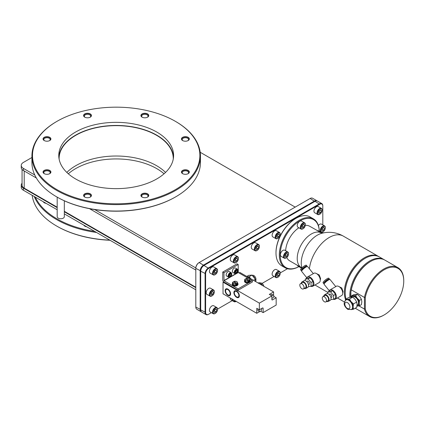 <?xml version="1.0" encoding="UTF-8"?>
<svg xmlns="http://www.w3.org/2000/svg" width="425" height="425" viewBox="0 0 425 425"><rect width="100%" height="100%" fill="white"/><g stroke="black" fill="none" stroke-linecap="round" stroke-linejoin="round"><path stroke-width="0.64" d="M301.197 270.55L300.613 269.827A3.66 0.776 141.2 0 1 300.879 269.025A3.66 0.776 -38.8 0 1 303.896 266.247A3.66 0.776 -38.8 0 1 306.324 265.237L306.908 265.96A3.66 0.776 -38.8 0 0 304.475 266.969A3.66 0.776 -38.8 0 0 301.463 269.753A3.66 0.776 141.2 0 0 301.197 270.55A3.66 0.776 141.2 0 0 301.962 270.497M306.908 265.96A3.66 0.776 -38.8 0 1 306.685 266.693M302.382 269.976L302.196 269.748A2.38 0.505 141.2 0 1 302.372 269.227A2.38 0.505 -38.8 0 1 304.327 267.421A2.38 0.505 -38.8 0 1 305.904 266.767L306.09 266.996M306.733 277.711L301.644 271.384A3.836 0.813 141.2 0 1 301.925 270.544A3.836 0.813 -38.8 0 1 305.081 267.633A3.836 0.813 -38.8 0 1 307.62 266.576L313.321 273.663L307.461 276.951A5.355 3.092 -120 0 0 306.462 278.418M313.267 273.599L313.788 273.302A5.355 3.092 -120 0 1 317.916 274.736A5.355 3.092 -120 0 1 320.253 280.123A5.355 3.092 60 0 1 319.143 282.577L312.821 286.227A5.355 3.092 60 0 0 313.926 283.778A5.355 3.092 -120 0 0 311.589 278.386A5.355 3.092 -120 0 0 307.461 276.951M312.821 286.227A5.355 3.092 60 0 1 311.047 286.36M308.412 286.604L311.031 286.37L313.05 285.207L313.05 281.329L310.144 277.716L307.238 277.977L305.219 279.14L305.219 280.638M310.144 277.716L308.125 278.88L305.219 279.14M313.05 281.329L311.031 282.498L308.125 278.88M311.031 286.37L311.031 282.498M308.492 284.676L309.044 284.352A1.843 1.068 -120 0 0 309.427 283.507A1.843 1.068 -120 0 0 308.624 281.653A1.843 1.068 -120 0 0 307.201 281.159L306.643 281.478M302.047 281.865A3.804 2.199 -120 0 1 304.98 282.885A3.804 2.199 -120 0 1 306.643 286.716A3.804 2.199 60 0 1 305.857 288.458L307.806 287.332A3.804 2.199 60 0 0 308.592 285.589A3.804 2.199 -120 0 0 306.935 281.759A3.804 2.199 -120 0 0 304.002 280.739L302.047 281.865A3.804 2.199 -120 0 0 301.283 283.247M305.857 288.458A3.804 2.199 60 0 1 304.279 288.437M303.434 288.92L305.453 287.757A2.996 1.732 60 0 0 306.069 286.386A2.996 1.732 -120 0 0 304.762 283.369A2.996 1.732 -120 0 0 302.457 282.567L300.438 283.73A2.996 1.732 -120 0 0 299.816 285.106A2.996 1.732 60 0 0 301.123 288.118A2.996 1.732 60 0 0 303.434 288.92A2.996 1.732 60 0 0 304.056 287.55A2.996 1.732 -120 0 0 302.743 284.538A2.996 1.732 -120 0 0 300.438 283.73M320.253 280.075L320.599 278.694L319.297 274.996L316.466 273.567M345.514 299.492A28.252 16.315 -60 0 1 344.351 292.411A28.252 16.315 -60 0 1 356.687 263.978A28.252 16.315 -60 0 1 378.457 256.408A28.252 16.315 -60 0 1 378.882 256.668M342.72 293.048L343.071 291.667L341.764 287.964L338.932 286.535M322.198 233.293L309.729 226.286A19.975 11.533 120 0 0 305.309 225.377M298.892 227.795A19.975 11.533 120 0 0 285.642 250.745M321.342 232.985A19.975 11.533 120 0 0 305.947 238.34A19.975 11.533 120 0 0 297.224 258.442A19.975 11.533 -60 0 0 301.362 267.591L289.754 260.886A19.975 11.533 -60 0 1 286.758 257.507M295.975 218.338A28.252 16.315 120 0 0 275.995 252.944L275.995 252.445A27.646 15.959 -60 0 1 295.545 218.588L295.975 218.338A28.252 16.315 120 0 1 310.101 216.941L313.438 218.87A28.252 16.315 120 0 1 319.287 231.333A27.646 15.959 120 0 0 299.312 221.266A27.646 15.959 120 0 0 280.192 254.873A27.646 15.959 120 0 0 298.887 266.629M297.335 265.264A3.57 2.061 120 0 0 297.957 266.092L301.054 267.877A3.57 2.061 120 0 0 301.729 268.048M288.543 253.624L288.543 253.932A3.188 1.838 120 0 0 286.291 252.631A3.188 1.838 120 0 0 284.033 256.535A3.188 1.838 120 0 0 286.291 257.837A3.188 1.838 120 0 0 288.543 253.932L288.543 253.624A3.57 2.061 120 0 0 287.805 251.988L284.707 250.203A3.57 2.061 120 0 0 281.961 251.159A3.57 2.061 120 0 0 280.404 254.75A3.57 2.061 120 0 0 281.143 256.381L284.235 258.172A3.57 2.061 120 0 0 286.02 257.991A3.57 2.061 120 0 0 286.158 257.911M305.357 224.496L305.357 224.809A3.188 1.838 120 0 0 303.105 223.508A3.188 1.838 120 0 0 300.852 227.407A3.188 1.838 120 0 0 303.105 228.708A3.188 1.838 120 0 0 305.357 224.809L305.357 224.496A3.57 2.061 120 0 0 304.619 222.865L301.527 221.074A3.57 2.061 120 0 0 298.775 222.031A3.57 2.061 120 0 0 297.218 225.622A3.57 2.061 120 0 0 297.957 227.253L301.054 229.043A3.57 2.061 120 0 0 302.834 228.863A3.57 2.061 120 0 0 302.972 228.783M322.007 233.251A3.57 2.061 120 0 0 321.438 232.571L318.341 230.786A3.57 2.061 120 0 0 317.31 230.658M313.438 218.87A28.252 16.315 120 0 0 291.667 226.435A28.252 16.315 120 0 0 279.331 254.873A28.252 16.315 120 0 0 285.186 267.803A28.252 16.315 120 0 0 298.902 266.634M275.995 252.944A28.252 16.315 120 0 0 281.849 265.88L285.186 267.803M287.449 268.749L280.256 272.903M274.098 276.457L262.055 283.411M232.257 300.613L217.563 309.097M211.406 312.651L208.447 314.362A4.755 2.747 120 0 1 206.067 314.596A4.755 2.747 120 0 1 205.084 312.418L205.084 273.737A4.755 2.747 120 0 1 208.447 267.909L319.435 203.83A4.755 2.747 120 0 1 321.815 203.596A4.755 2.747 120 0 1 322.798 205.774M322.803 224.878L322.803 206.083A4.378 2.529 120 0 0 319.706 204.298L208.718 268.377A4.378 2.529 120 0 0 205.62 273.737L205.62 312.418A4.378 2.529 120 0 0 208.718 314.203L208.447 314.362M322.803 233.054L322.803 231.912A3.57 2.061 120 0 0 322.936 231.827M224.028 280.76L238.096 288.883L238.096 290.233L224.028 282.11A1.79 1.031 -120 0 1 222.764 279.921L222.764 272.058L223.933 272.733L224.028 280.76L238.287 272.526L248.365 278.343M223.933 272.733L238.191 264.499L237.023 263.824L222.764 272.058M325.322 227.54L325.322 227.853A3.188 1.838 120 0 0 323.069 226.552A3.188 1.838 120 0 0 320.817 230.456A3.188 1.838 120 0 0 323.069 231.752A3.188 1.838 120 0 0 325.322 227.853L325.322 227.54A3.57 2.061 120 0 0 324.583 225.909L321.491 224.124A3.57 2.061 120 0 0 318.394 225.484M322.097 209.987L322.097 210.295A3.188 1.838 120 0 0 319.839 208.994A3.188 1.838 120 0 0 317.587 212.898A3.188 1.838 120 0 0 319.839 214.2A3.188 1.838 120 0 0 322.097 210.295L322.097 209.987A3.57 2.061 120 0 0 321.353 208.351L318.261 206.566A3.57 2.061 120 0 0 315.515 207.522A3.57 2.061 120 0 0 313.953 211.113A3.57 2.061 120 0 0 314.697 212.744L317.788 214.535A3.57 2.061 120 0 0 319.573 214.354A3.57 2.061 120 0 0 319.706 214.274M280.256 272.978L280.256 273.291A3.188 1.838 120 0 0 278.003 271.989A3.188 1.838 120 0 0 275.745 275.894A3.188 1.838 120 0 0 278.003 277.196A3.188 1.838 120 0 0 280.256 273.291L280.256 272.978A3.57 2.061 120 0 0 279.517 271.347L276.42 269.562A3.57 2.061 120 0 0 273.673 270.518A3.57 2.061 120 0 0 272.117 274.104A3.57 2.061 120 0 0 272.855 275.74L275.947 277.525A3.57 2.061 120 0 0 277.732 277.35A3.57 2.061 120 0 0 277.87 277.265M280.256 234.143L280.256 234.451A3.188 1.838 120 0 0 278.003 233.155A3.188 1.838 120 0 0 275.745 237.054A3.188 1.838 120 0 0 278.003 238.356A3.188 1.838 120 0 0 280.256 234.451L280.256 234.143A3.57 2.061 120 0 0 279.517 232.512L276.42 230.722A3.57 2.061 120 0 0 273.673 231.678A3.57 2.061 120 0 0 272.117 235.269A3.57 2.061 120 0 0 272.855 236.9L275.947 238.691A3.57 2.061 120 0 0 277.732 238.51A3.57 2.061 120 0 0 277.87 238.43M259.404 246.181L259.404 246.495A3.188 1.838 120 0 0 257.146 245.193A3.188 1.838 120 0 0 254.894 249.093A3.188 1.838 120 0 0 257.146 250.394A3.188 1.838 120 0 0 259.404 246.495L259.404 246.181A3.57 2.061 120 0 0 258.66 244.55L255.568 242.76A3.57 2.061 120 0 0 252.822 243.716A3.57 2.061 120 0 0 251.26 247.308A3.57 2.061 120 0 0 252.004 248.944L255.096 250.729A3.57 2.061 120 0 0 256.881 250.553A3.57 2.061 120 0 0 257.013 250.468M230.286 297.994A3.57 2.061 120 0 0 230.276 298.26A3.57 2.061 120 0 0 231.014 299.896L234.106 301.681A3.57 2.061 120 0 0 235.891 301.506A3.57 2.061 120 0 0 236.029 301.421M238.414 258.299L238.414 258.607A3.188 1.838 120 0 0 236.162 257.311A3.188 1.838 120 0 0 233.909 261.21A3.188 1.838 120 0 0 236.162 262.512A3.188 1.838 120 0 0 238.414 258.607L238.414 258.299A3.57 2.061 120 0 0 237.676 256.668L234.579 254.878A3.57 2.061 120 0 0 231.832 255.834A3.57 2.061 120 0 0 230.276 259.425A3.57 2.061 120 0 0 231.014 261.056L234.106 262.847A3.57 2.061 120 0 0 235.891 262.666A3.57 2.061 120 0 0 236.029 262.586M217.563 309.177L217.563 309.485A3.188 1.838 120 0 0 215.31 308.183A3.188 1.838 120 0 0 213.053 312.088A3.188 1.838 120 0 0 215.31 313.39A3.188 1.838 120 0 0 217.563 309.485L217.563 309.177A3.57 2.061 120 0 0 216.824 307.541L213.727 305.756A3.57 2.061 120 0 0 210.981 306.712A3.57 2.061 120 0 0 209.424 310.303A3.57 2.061 120 0 0 210.163 311.934L213.254 313.719A3.57 2.061 120 0 0 215.039 313.544A3.57 2.061 120 0 0 215.178 313.459M217.563 270.337L217.563 270.651A3.188 1.838 120 0 0 215.31 269.349A3.188 1.838 120 0 0 213.053 273.248A3.188 1.838 120 0 0 215.31 274.55A3.188 1.838 120 0 0 217.563 270.651L217.563 270.337A3.57 2.061 120 0 0 216.824 268.706L213.727 266.921A3.57 2.061 120 0 0 210.981 267.872A3.57 2.061 120 0 0 209.424 271.463A3.57 2.061 120 0 0 210.163 273.1L213.254 274.885A3.57 2.061 120 0 0 215.039 274.709A3.57 2.061 120 0 0 215.178 274.624M214.333 291.619L214.333 291.933A3.188 1.838 120 0 0 212.08 290.631A3.188 1.838 120 0 0 209.828 294.536A3.188 1.838 120 0 0 212.08 295.832A3.188 1.838 120 0 0 214.333 291.933L214.333 291.619A3.57 2.061 120 0 0 213.594 289.988L210.497 288.203A3.57 2.061 120 0 0 207.751 289.159A3.57 2.061 120 0 0 206.194 292.745A3.57 2.061 120 0 0 206.933 294.382L210.024 296.167A3.57 2.061 120 0 0 211.809 295.991A3.57 2.061 120 0 0 211.947 295.906M322.803 206.083L322.803 205.774M206.067 314.596L201.694 312.072A4.755 2.747 -60 0 1 200.712 309.894L200.712 271.214A4.755 2.747 -60 0 1 204.074 265.386L315.063 201.307A4.755 2.747 -60 0 1 317.443 201.073L321.815 203.596M317.162 200.94A4.755 2.747 120 0 0 316.907 200.759A4.755 2.747 120 0 0 314.527 200.998L203.538 265.078A4.755 2.747 120 0 0 200.175 270.9L200.175 309.581A4.755 2.747 120 0 0 201.158 311.759A4.755 2.747 120 0 0 201.445 311.892M201.158 311.759L196.786 309.235A4.755 2.747 -60 0 1 195.803 307.057L195.803 268.377L200.712 270.9L200.712 271.214L200.712 270.9A4.378 2.529 -60 0 1 203.803 265.54L314.797 201.461L310.154 198.47A4.755 2.747 -60 0 1 312.534 198.236L316.907 200.759M310.154 198.47L198.895 262.708A4.378 2.529 -60 0 0 195.803 268.069L195.803 268.377A4.755 2.747 -60 0 1 199.166 262.549L208.718 268.377M200.207 152.278L295.189 207.113M57.189 207.188L24.204 188.142A7.326 4.229 180 0 1 22.058 185.151L22.058 169.447M195.803 287.215L64.324 211.305M22.058 183.223A7.326 4.229 180 0 0 21.25 185.151A7.326 4.229 180 0 0 23.396 188.142L57.189 207.65M64.324 211.772L195.803 287.677M23.396 170.51A7.326 4.229 180 0 1 21.25 167.519L21.25 165.421A7.326 4.229 0 0 0 23.396 168.412L23.396 170.51L36.359 177.995M89.5 208.675L195.803 270.045M21.25 165.421A7.326 4.229 0 0 1 23.396 162.43L31.918 157.51M23.396 188.142L23.396 190.241A7.326 4.229 180 0 1 21.25 187.25L21.25 185.151M64.324 213.871L195.803 289.776M23.396 190.241L57.189 209.748M34.781 174.988L23.396 168.412M195.803 267.952L94.69 209.573A83.693 48.322 180 0 1 57.003 197.041L56.599 196.807A84.267 48.652 180 0 1 31.918 162.408L31.918 155.959A84.267 48.652 180 0 1 56.599 121.561L57.003 121.327A83.693 48.322 180 0 1 175.366 121.327A83.693 48.322 180 0 1 175.366 189.662A83.693 48.322 180 0 1 57.003 189.662A83.693 48.322 180 0 1 57.003 121.327L56.599 121.561M94.69 231.402A83.693 48.322 180 0 1 35.296 197.11M57.189 197.152L57.189 216.702A3.57 2.061 0 0 0 58.236 218.158A3.57 2.061 0 0 0 62.119 218.604A3.57 2.061 0 0 0 64.324 216.702L64.324 200.802M96.56 232.48A84.267 48.652 180 0 1 34.234 196.499M109.799 240.125A84.267 48.652 180 0 1 56.599 226.015A84.267 48.652 180 0 1 32.162 195.298M110.054 240.274A83.693 48.322 180 0 1 57.003 226.249L56.599 226.015M164.061 173.788A57.412 33.145 0 0 0 156.777 168.64A57.412 33.145 0 0 0 68.308 173.788M165.543 172.423A57.078 32.953 0 0 0 75.825 165.67A57.078 32.953 0 0 0 66.826 172.423M173.257 159.093A57.078 32.953 0 0 0 173.262 158.605A57.078 32.953 0 0 0 138.024 128.159A57.078 32.953 0 0 0 75.825 135.299A57.078 32.953 0 0 0 59.107 158.605A57.078 32.953 0 0 0 59.112 159.093M58.836 157.048A57.412 33.145 180 0 1 95.46 127.691A57.412 33.145 180 0 1 156.777 135.166A57.412 33.145 180 0 1 173.533 157.048M156.777 132.058A57.412 33.145 180 0 1 173.597 155.497A57.412 33.145 180 0 1 138.152 186.118A57.412 33.145 180 0 1 75.586 178.936A57.412 33.145 180 0 1 58.772 155.497A57.412 33.145 180 0 1 94.212 124.87A57.412 33.145 180 0 1 156.777 132.058M147.629 193.848A3.931 2.268 0 0 0 142.072 193.848A3.931 2.268 0 0 0 142.072 197.051L142.072 197.051A3.931 2.268 0 0 0 147.629 197.051A3.931 2.268 0 0 0 147.629 193.848M188.163 170.441A3.931 2.268 0 0 0 182.607 170.441A3.931 2.268 0 0 0 182.607 173.65L182.607 173.65A3.931 2.268 0 0 0 188.163 173.65A3.931 2.268 0 0 0 188.163 170.441M188.163 137.344A3.931 2.268 0 0 0 182.607 137.344A3.931 2.268 0 0 0 182.607 140.548L182.607 140.548A3.931 2.268 0 0 0 188.163 140.548A3.931 2.268 0 0 0 188.163 137.344M147.629 113.937A3.931 2.268 0 0 0 142.072 113.937A3.931 2.268 0 0 0 142.072 117.146L142.072 117.146A3.931 2.268 0 0 0 147.629 117.146A3.931 2.268 0 0 0 147.629 113.937M90.297 113.937A3.931 2.268 0 0 0 84.74 113.937A3.931 2.268 0 0 0 84.74 117.146L84.74 117.146A3.931 2.268 0 0 0 90.297 117.146A3.931 2.268 0 0 0 90.297 113.937M49.757 137.344A3.931 2.268 0 0 0 44.2 137.344A3.931 2.268 0 0 0 44.2 140.548L44.2 140.548A3.931 2.268 0 0 0 49.757 140.548A3.931 2.268 0 0 0 49.757 137.344M49.757 170.441A3.931 2.268 0 0 0 44.2 170.441A3.931 2.268 0 0 0 44.2 173.65L44.2 173.65A3.931 2.268 0 0 0 49.757 173.65A3.931 2.268 0 0 0 49.757 170.441M90.297 193.848A3.931 2.268 0 0 0 84.74 193.848A3.931 2.268 0 0 0 84.74 197.051L84.74 197.051A3.931 2.268 0 0 0 90.297 197.051A3.931 2.268 0 0 0 90.297 193.848M90.004 197.205A3.182 1.838 180 0 0 90.7 196.058A3.182 1.838 180 0 0 89.771 194.762A3.182 1.838 0 0 0 86.302 194.363A3.182 1.838 0 0 0 84.336 196.058A3.182 1.838 0 0 0 85.032 197.205M147.337 197.205A3.182 1.838 180 0 0 148.033 196.058A3.182 1.838 180 0 0 147.098 194.762A3.182 1.838 0 0 0 143.629 194.363A3.182 1.838 0 0 0 141.663 196.058A3.182 1.838 0 0 0 142.364 197.205M187.871 173.804A3.182 1.838 180 0 0 188.572 172.656A3.182 1.838 180 0 0 187.637 171.355A3.182 1.838 0 0 0 184.168 170.956A3.182 1.838 0 0 0 182.203 172.656A3.182 1.838 0 0 0 182.899 173.804M187.871 140.702A3.182 1.838 180 0 0 188.572 139.554A3.182 1.838 180 0 0 187.637 138.258A3.182 1.838 0 0 0 184.168 137.859A3.182 1.838 0 0 0 182.203 139.554A3.182 1.838 0 0 0 182.899 140.702M147.337 117.3A3.182 1.838 180 0 0 148.033 116.152A3.182 1.838 180 0 0 147.098 114.851A3.182 1.838 0 0 0 143.629 114.453A3.182 1.838 0 0 0 141.663 116.152A3.182 1.838 0 0 0 142.364 117.3M90.004 117.3A3.182 1.838 180 0 0 90.7 116.152A3.182 1.838 180 0 0 89.771 114.851A3.182 1.838 0 0 0 86.302 114.453A3.182 1.838 0 0 0 84.336 116.152A3.182 1.838 0 0 0 85.032 117.3M175.366 121.327L175.769 121.561A84.267 48.652 180 0 1 200.451 155.959L200.451 162.408A84.267 48.652 180 0 1 175.769 196.807L175.366 197.041A83.693 48.322 180 0 1 94.69 209.573M175.366 197.041L175.769 196.807A84.267 48.652 180 0 1 175.769 196.812A84.267 48.652 180 0 1 56.599 196.807M200.451 155.959A84.267 48.652 180 0 1 175.769 190.363A84.267 48.652 180 0 1 83.938 200.908A84.267 48.652 180 0 1 31.918 155.959M44.492 140.702A3.182 1.838 0 0 1 43.796 139.554A3.182 1.838 0 0 1 45.762 137.859A3.182 1.838 0 0 1 49.231 138.258A3.182 1.838 180 0 1 50.161 139.554A3.182 1.838 180 0 1 49.465 140.702M49.465 173.804A3.182 1.838 180 0 0 50.161 172.656A3.182 1.838 180 0 0 49.231 171.355A3.182 1.838 0 0 0 45.762 170.956A3.182 1.838 0 0 0 43.796 172.656A3.182 1.838 0 0 0 44.492 173.804M238.999 272.935L239.849 272.446L273.588 291.927L269.285 294.413L271.867 295.906L259.356 303.126L259.356 309.809L256.769 308.316L256.769 313.289L259.664 311.615M223.63 281.807L223.029 282.158L259.356 303.126M238.096 290.233L252.36 282.003L252.36 280.649L249.549 279.028M238.096 288.883L248.54 282.853A2.853 1.647 0 0 0 249.99 282.019L252.36 280.649M244.731 280.277A2.853 1.647 0 0 0 244.529 280.882L244.529 281.35A2.853 1.647 0 0 0 245.363 282.513A2.853 1.647 0 0 0 248.54 282.853M249.99 282.019A2.853 1.647 0 0 0 250.235 281.35L250.235 280.882A2.853 1.647 0 0 0 250.022 280.256M244.529 280.882A2.853 1.647 0 0 0 245.363 282.046A2.853 1.647 0 0 0 248.471 282.407A2.853 1.647 0 0 0 250.235 280.882M232.486 283.305A2.853 1.647 0 0 0 232.284 283.911L232.284 284.378A2.853 1.647 0 0 0 233.123 285.542A2.853 1.647 0 0 0 236.231 285.897A2.853 1.647 0 0 0 237.995 284.378L237.995 283.911A2.853 1.647 0 0 0 237.777 283.284M232.284 283.911A2.853 1.647 0 0 0 233.123 285.079A2.853 1.647 0 0 0 236.231 285.435A2.853 1.647 0 0 0 237.995 283.911M233.102 281.913A2.38 1.371 0 0 0 232.842 282.976A2.38 1.371 0 0 0 234.52 283.948A2.38 1.371 0 0 0 236.369 283.799L233.102 281.913L232.486 282.513L232.486 283.502L233.197 285.032L235.848 285.441L237.793 284.32L237.437 282.269A2.38 1.371 0 0 0 235.753 281.297A2.38 1.371 0 0 0 233.909 281.446L237.177 283.332A2.38 1.371 0 0 0 237.437 282.269L236.916 281.711M233.909 281.446L233.862 282.349M236.417 283.879L236.417 284.761L237.224 284.293L236.369 283.799L235.848 284.453L234.52 283.948L233.197 284.043L232.486 282.513M237.177 283.332L237.793 283.332M235.848 285.441L235.848 284.453M233.197 285.032L233.197 284.043M237.224 283.417L237.224 284.293M238.191 264.499L238.287 272.526M231.721 274.205A2.189 1.264 120 0 0 230.175 273.307A2.189 1.264 120 0 0 228.629 275.99A2.189 1.264 120 0 0 230.175 276.882A2.189 1.264 120 0 0 231.721 274.205L231.721 273.891A2.566 1.482 120 0 0 231.189 272.717L229.25 271.596A2.566 1.482 120 0 0 227.274 272.287A2.566 1.482 120 0 0 226.153 274.869A2.566 1.482 120 0 0 226.684 276.048L228.623 277.164A2.566 1.482 120 0 0 229.904 277.036A2.566 1.482 120 0 0 230.047 276.951M237.91 270.629A2.189 1.264 120 0 0 236.364 269.737A2.189 1.264 120 0 0 234.818 272.414A2.189 1.264 120 0 0 236.364 273.307A2.189 1.264 120 0 0 237.91 270.629L237.91 270.321A2.566 1.482 120 0 0 237.378 269.142L235.439 268.026A2.566 1.482 120 0 0 233.463 268.712A2.566 1.482 120 0 0 232.342 271.299A2.566 1.482 120 0 0 232.873 272.473L234.807 273.594A2.566 1.482 120 0 0 236.093 273.466A2.566 1.482 120 0 0 236.236 273.376M231.189 272.717A2.566 1.482 120 0 0 229.208 273.402A2.566 1.482 120 0 0 228.087 275.99A2.566 1.482 120 0 0 228.623 277.164M230.722 273.684L229.627 274.316L229.08 275.729L229.627 276.505L230.722 275.873L231.269 274.465L230.722 273.684M231.269 274.465L230.323 273.918M230.722 275.873L229.686 275.278L230.185 273.998M229.128 275.597L229.686 275.278M237.378 269.142A2.566 1.482 120 0 0 235.397 269.832A2.566 1.482 120 0 0 234.276 272.414A2.566 1.482 120 0 0 234.807 273.594M236.911 270.114L235.817 270.746L235.269 272.154L235.817 272.935L236.911 272.303L237.458 270.89L236.911 270.114M237.458 270.89L236.507 270.342M236.911 272.303L235.875 271.702L236.369 270.422M235.317 272.027L235.875 271.702M244.731 279.485L245.082 279.947A2.38 1.371 0 0 0 246.766 280.92A2.38 1.371 0 0 0 248.609 280.771L248.657 281.727L249.464 281.265L245.347 278.885L244.731 279.485L244.731 280.473L245.438 282.003L248.094 282.413L250.033 281.292L249.677 279.236L249.156 278.683M246.155 278.418L249.417 280.303A2.38 1.371 0 0 0 249.677 279.236A2.38 1.371 0 0 0 247.998 278.269A2.38 1.371 0 0 0 246.155 278.418L246.102 279.321M249.464 281.265L249.417 280.303M245.347 278.885A2.38 1.371 0 0 0 245.082 279.947L245.438 281.015L246.766 280.92L248.094 281.424L248.657 280.851M249.464 280.388L250.033 280.303M248.094 282.413L248.094 281.424M245.438 282.003L245.438 281.015M273.588 295.269L273.588 291.927M271.867 298.164A1.695 0.978 120 0 0 273.147 297.633A1.695 0.978 120 0 0 273.843 295.975A1.695 0.978 120 0 0 273.493 295.2L272.149 294.424A1.695 0.978 120 0 0 270.598 295.173M258.087 309.076A1.695 0.978 120 0 0 257.863 310.016A1.695 0.978 120 0 0 258.214 310.792L259.558 311.567A1.695 0.978 120 0 0 260.86 311.116A1.695 0.978 120 0 0 261.603 309.411A1.695 0.978 120 0 0 261.311 308.678M260.743 311.233L263.123 312.603L276.17 305.07L276.17 297.771L272.537 299.864A0.951 0.547 -60 0 1 272.064 299.912A0.951 0.547 -60 0 1 271.867 299.476L271.867 295.906M276.17 297.771L273.796 296.395M247.26 276.728A4.946 2.858 60 0 1 248.296 276.808A4.946 2.858 60 0 1 249.146 277.18A4.946 2.858 60 0 1 249.996 277.791A4.946 2.858 60 0 1 251.026 278.901M248.296 276.808L249.146 276.733L249.996 277.791M262.257 285.388L259.951 282.763L257.917 282.88M258.836 283.411L259.951 282.763M255.526 281.499L255.377 279.257L252.014 275.076L248.652 275.373L246.787 276.452M249.146 276.733L252.014 275.076M253.512 280.335L255.377 279.257M252.859 275.942A2.948 1.7 60 0 1 254.92 278.55M260.796 283.634A2.948 1.7 60 0 1 262.592 285.579M252.354 275.416L252.376 275.4A2.948 1.7 60 0 1 254.649 276.192A2.948 1.7 60 0 1 255.935 279.156L255.935 280.245A2.948 1.7 60 0 1 255.526 281.446M260.291 283.103L260.318 283.092A2.948 1.7 60 0 1 262.368 283.666A2.948 1.7 60 0 1 263.824 286.291M223.029 282.158L223.029 293.808L256.769 313.289M234.34 292.878A3.225 1.859 60 0 1 235.004 291.401A3.225 1.859 60 0 1 237.49 292.267A3.225 1.859 60 0 1 238.898 295.513A3.225 1.859 60 0 1 238.228 296.99A3.225 1.859 60 0 1 235.748 296.124A3.225 1.859 60 0 1 234.34 292.878M225.595 290.939A3.225 1.859 60 0 1 226.259 289.462A3.225 1.859 60 0 1 228.746 290.323A3.225 1.859 60 0 1 230.153 293.569A3.225 1.859 60 0 1 229.484 295.046A3.225 1.859 60 0 1 227.003 294.185A3.225 1.859 60 0 1 225.595 290.939M263.123 312.603L263.123 308.412L262.448 308.019A0.951 0.547 -60 0 1 262.926 307.976A0.951 0.547 -60 0 1 263.123 308.412M259.356 309.809L262.448 308.019M236.013 301.086L234.382 301.203A2.932 1.689 180 0 1 232.948 300.693M235.854 301.213A2.932 1.689 180 0 1 234.382 301.203L232.746 300.581L231.869 298.695M232.746 299.418L232.746 300.581M259.494 309.724A1.695 0.978 120 0 0 259.207 310.792A1.695 0.978 120 0 0 259.558 311.567M273.493 295.2A1.695 0.978 120 0 0 271.867 296.066M324.583 225.909A3.57 2.061 120 0 0 321.837 226.865A3.57 2.061 120 0 0 320.28 230.456A3.57 2.061 120 0 0 321.018 232.087A3.57 2.061 120 0 0 322.803 231.912L323.069 231.752M323.802 230.191L324.53 228.31L323.802 227.269L322.341 228.113L321.608 229.994L322.341 231.035L323.802 230.191L322.187 229.261L322.713 227.896M324.53 228.31L323.266 227.577M321.81 229.473L322.187 229.261M321.353 208.351A3.57 2.061 120 0 0 318.607 209.307A3.57 2.061 120 0 0 317.05 212.898A3.57 2.061 120 0 0 317.788 214.535M320.572 212.638L321.3 210.758L320.572 209.716L319.111 210.561L318.383 212.442L319.111 213.483L320.572 212.638L318.957 211.703L319.483 210.343M321.3 210.758L320.036 210.024M318.585 211.921L318.957 211.703M279.517 271.347A3.57 2.061 120 0 0 276.765 272.303A3.57 2.061 120 0 0 275.209 275.894A3.57 2.061 120 0 0 275.947 277.525M278.731 275.628L279.459 273.748L278.731 272.712L277.27 273.551L276.542 275.432L277.27 276.473L278.731 275.628L277.116 274.699L277.647 273.339M279.459 273.748L278.194 273.02M276.744 274.917L277.116 274.699M279.517 232.512A3.57 2.061 120 0 0 276.765 233.463A3.57 2.061 120 0 0 275.209 237.054A3.57 2.061 120 0 0 275.947 238.691M278.731 236.794L279.459 234.913L278.731 233.872L277.27 234.717L276.542 236.597L277.27 237.639L278.731 236.794L277.116 235.859L277.647 234.499M279.459 234.913L278.194 234.18M276.744 236.077L277.116 235.859M258.66 244.55A3.57 2.061 120 0 0 255.914 245.507A3.57 2.061 120 0 0 254.357 249.093A3.57 2.061 120 0 0 255.096 250.729M257.879 248.832L258.607 246.952L257.879 245.91L256.418 246.755L255.691 248.636L256.418 249.677L257.879 248.832L256.264 247.903L256.79 246.537M258.607 246.952L257.343 246.218M255.893 248.115L256.264 247.903M233.532 300.985A3.57 2.061 120 0 0 234.106 301.681M234.207 301.176A3.188 1.838 120 0 0 236.125 301.368M237.676 256.668A3.57 2.061 120 0 0 234.924 257.619A3.57 2.061 120 0 0 233.367 261.21A3.57 2.061 120 0 0 234.106 262.847M236.89 260.95L237.623 259.069L236.89 258.028L235.429 258.873L234.701 260.753L235.429 261.795L236.89 260.95L235.275 260.015L235.806 258.655M237.623 259.069L236.358 258.336M234.903 260.233L235.275 260.015M216.824 307.541A3.57 2.061 120 0 0 214.072 308.497A3.57 2.061 120 0 0 212.516 312.088A3.57 2.061 120 0 0 213.254 313.719M216.038 311.828L216.766 309.942L216.038 308.906L214.577 309.751L213.849 311.631L214.577 312.667L216.038 311.828L214.423 310.893L214.954 309.533M216.766 309.942L215.502 309.214M214.051 311.111L214.423 310.893M216.824 268.706A3.57 2.061 120 0 0 214.072 269.663A3.57 2.061 120 0 0 212.516 273.248A3.57 2.061 120 0 0 213.254 274.885M216.038 272.988L216.766 271.108L216.038 270.066L214.577 270.911L213.849 272.792L214.577 273.833L216.038 272.988L214.423 272.058L214.954 270.693M216.766 271.108L215.502 270.374M214.051 272.271L214.423 272.058M213.594 289.988A3.57 2.061 120 0 0 210.843 290.944A3.57 2.061 120 0 0 209.286 294.536A3.57 2.061 120 0 0 210.024 296.167M212.808 294.27L213.541 292.389L212.808 291.348L211.347 292.193L210.619 294.073L211.347 295.115L212.808 294.27L211.193 293.34L211.724 291.98M213.541 292.389L212.277 291.662M210.821 293.553L211.193 293.34M300.427 267.049A3.57 2.061 120 0 0 301.054 267.877M301.32 267.564A3.188 1.838 120 0 0 301.633 267.766M287.018 256.275L287.746 254.394L287.018 253.353L285.558 254.198L284.83 256.078L285.558 257.114L287.018 256.275L285.403 255.34L285.935 253.98M303.838 227.147L304.566 225.266L303.838 224.225L302.377 225.069L301.644 226.95L302.377 227.991L303.838 227.147L302.223 226.217L302.749 224.852M321.624 233.128A3.188 1.838 120 0 0 321.3 232.964M285.032 255.558L285.403 255.34M301.846 226.429L302.223 226.217M287.746 254.394L286.482 253.661M304.566 225.266L303.301 224.533M287.805 251.988A3.57 2.061 120 0 0 285.053 252.944A3.57 2.061 120 0 0 283.496 256.535A3.57 2.061 120 0 0 284.235 258.172M304.619 222.865A3.57 2.061 120 0 0 301.872 223.821A3.57 2.061 120 0 0 300.316 227.407A3.57 2.061 120 0 0 301.054 229.043M321.438 232.571A3.57 2.061 120 0 0 320.408 232.448M346.056 299.046A28.252 16.315 -60 0 1 345.217 292.905L345.217 292.411A27.646 15.959 -60 0 1 364.762 258.554L365.192 258.304A28.252 16.315 -60 0 1 379.318 256.902L383.908 259.553A28.252 16.315 120 0 0 362.137 267.123A28.252 16.315 120 0 0 349.802 295.556A28.252 16.315 120 0 0 349.86 297.256M345.217 292.905L345.217 292.905A28.252 16.315 -60 0 1 365.192 258.304M384.333 259.813A28.252 16.315 120 0 0 383.908 259.553M355.215 308.221A28.252 16.315 120 0 0 355.656 308.486A28.252 16.315 120 0 0 356.092 308.725M350.71 297.118A27.646 15.959 -60 0 1 350.662 295.556A27.646 15.959 -60 0 1 350.88 292.092A27.646 15.959 -60 0 1 370.212 261.699L370.642 261.449A28.252 16.315 120 0 0 351.31 289.861L350.88 292.092L350.88 297.096M355.311 308.162A28.252 16.315 120 0 0 356.517 308.986L369.644 316.567A28.252 16.315 -60 0 1 364.438 309.076L365.298 309.012A27.646 15.959 -60 0 0 384.2 314.92L383.77 315.169A28.252 16.315 -60 0 1 369.644 316.567M351.31 289.861L364.438 297.442A28.252 16.315 -60 0 1 378.537 272.861A28.252 16.315 -60 0 1 397.901 267.628L384.768 260.047A28.252 16.315 120 0 0 370.642 261.449M384.2 314.92A27.646 15.959 -60 0 0 403.75 281.063A27.646 15.959 -60 0 0 386.713 268.51A27.646 15.959 -60 0 0 365.298 297.505L364.438 297.442L364.438 309.076L358.87 305.862M397.901 267.628A28.252 16.315 -60 0 1 403.75 280.564L403.75 281.063M365.298 297.505L365.298 309.012M359.545 305.718L359.141 303.307A5.615 3.241 -120 0 1 357.154 306.127A5.615 3.241 -120 0 1 356.968 306.138L359.545 305.718L361.425 304.629L361.829 301.755L361.425 299.338L359.842 296.639L357.457 294.403L355.874 294.35L353.488 294.759L351.603 295.842L351.353 297.054M351.098 309.623L353.488 309.214L356.718 307.349L357.122 304.47L356.718 302.058L353.488 303.923L351.098 301.686L349.52 298.987L347.129 299.397A5.615 3.241 -120 0 0 345.838 300.034M356.718 302.058L355.135 299.359L352.75 297.123L349.52 298.987M361.425 299.338L359.545 300.427L357.154 298.191L355.571 295.492L351.603 295.842M357.457 294.403L355.571 295.492M351.353 309.586A5.615 3.241 -120 0 0 353.085 306.802A5.615 3.241 -120 0 0 351.098 301.686A5.615 3.241 -120 0 0 347.129 299.397L345.552 299.338L345.312 300.454M353.488 309.214L353.085 306.802L353.488 303.923M345.955 299.965L346.359 299.731A5.52 3.188 60 0 1 349.116 300.007A5.52 3.188 60 0 1 352.718 304.868A5.52 3.188 60 0 1 351.873 309.288L351.47 309.522A5.52 3.188 -120 0 0 352.314 305.102A5.52 3.188 -120 0 0 348.712 300.236A5.52 3.188 -120 0 0 345.955 299.965C342.12 303.647 345.312 307.376 347.762 309.342L351.47 309.522M351.555 297.038A5.615 3.241 -120 0 1 353.186 295.901A5.615 3.241 -120 0 1 357.154 298.191A5.615 3.241 -120 0 1 359.141 303.307L359.545 300.427M352.75 297.123L348.782 297.479L345.552 299.338M352.479 297.075L352.793 296.894A4.755 2.747 60 0 1 355.167 297.133A4.755 2.747 60 0 1 358.275 301.325A4.755 2.747 60 0 1 357.547 305.134L357.069 305.41M335.734 286.572L336.255 286.269A5.355 3.092 -120 0 1 340.382 287.709A5.355 3.092 -120 0 1 342.72 293.096A5.355 3.092 60 0 1 341.61 295.55L335.288 299.2A5.355 3.092 60 0 1 333.513 299.328M329.2 290.684L324.116 284.352A3.836 0.813 141.2 0 1 324.392 283.517A3.836 0.813 -38.8 0 1 327.547 280.606A3.836 0.813 -38.8 0 1 330.092 279.549L335.787 286.636L329.933 289.924A5.355 3.092 -120 0 1 334.055 291.359A5.355 3.092 -120 0 1 336.398 296.746A5.355 3.092 60 0 1 335.288 299.2M329.933 289.924A5.355 3.092 -120 0 0 328.929 291.391M328.557 279.969L328.371 279.735A2.38 0.505 -38.8 0 0 326.793 280.394A2.38 0.505 -38.8 0 0 324.838 282.2A2.38 0.505 141.2 0 0 324.663 282.715L324.849 282.949M323.664 283.523L323.08 282.795A3.66 0.776 141.2 0 1 323.345 281.998A3.66 0.776 -38.8 0 1 326.363 279.214A3.66 0.776 -38.8 0 1 328.791 278.21L329.375 278.933A3.66 0.776 -38.8 0 0 326.947 279.942A3.66 0.776 -38.8 0 0 323.93 282.721A3.66 0.776 141.2 0 0 323.664 283.523A3.66 0.776 141.2 0 0 324.429 283.464M329.375 278.933A3.66 0.776 -38.8 0 1 329.152 279.666M330.884 299.572L333.498 299.338L335.516 298.175L335.516 294.302L332.61 290.684L329.704 290.944L327.686 292.113L327.686 293.606M332.61 290.684L330.592 291.853L327.686 292.113M335.516 294.302L333.498 295.465L330.592 291.853M333.498 299.338L333.498 295.465M330.958 297.643L331.511 297.325A1.843 1.068 -120 0 0 331.893 296.48A1.843 1.068 -120 0 0 331.091 294.621A1.843 1.068 -120 0 0 329.667 294.127L329.109 294.451M324.519 294.838A3.804 2.199 -120 0 1 327.452 295.858A3.804 2.199 -120 0 1 329.109 299.689A3.804 2.199 60 0 1 328.323 301.431L330.273 300.305A3.804 2.199 60 0 0 331.059 298.562A3.804 2.199 -120 0 0 329.402 294.732A3.804 2.199 -120 0 0 326.469 293.712L324.519 294.838A3.804 2.199 -120 0 0 323.749 296.214M328.323 301.431A3.804 2.199 60 0 1 326.745 301.405M325.901 301.893L327.919 300.73A2.996 1.732 60 0 0 328.541 299.359A2.996 1.732 -120 0 0 327.229 296.342A2.996 1.732 -120 0 0 324.923 295.54L322.904 296.703A2.996 1.732 -120 0 0 322.283 298.074A2.996 1.732 60 0 0 323.59 301.091A2.996 1.732 60 0 0 325.901 301.893A2.996 1.732 60 0 0 326.522 300.523A2.996 1.732 -120 0 0 325.215 297.505A2.996 1.732 -120 0 0 322.904 296.703M230.6 293.829A3.852 2.226 -120 0 0 228.916 289.951A3.852 2.226 -120 0 0 225.946 288.915A3.852 2.226 -120 0 0 225.149 290.679A3.852 2.226 -120 0 0 226.833 294.557A3.852 2.226 -120 0 0 229.798 295.593A3.852 2.226 -120 0 0 230.6 293.829M239.344 295.768A3.852 2.226 -120 0 0 237.66 291.89A3.852 2.226 -120 0 0 234.69 290.859A3.852 2.226 -120 0 0 233.893 292.623A3.852 2.226 -120 0 0 235.577 296.501A3.852 2.226 -120 0 0 238.547 297.532A3.852 2.226 -120 0 0 239.344 295.768M84.803 197.088A3.751 2.162 180 0 1 83.773 195.596A3.751 2.162 180 0 1 86.084 193.598A3.751 2.162 180 0 1 90.169 194.066A3.751 2.162 180 0 1 91.269 195.596A3.751 2.162 180 0 1 90.233 197.088M142.136 197.088A3.751 2.162 180 0 1 141.1 195.596A3.751 2.162 180 0 1 143.416 193.598A3.751 2.162 180 0 1 147.496 194.066A3.751 2.162 180 0 1 148.596 195.596A3.751 2.162 180 0 1 147.56 197.088M182.676 173.687A3.751 2.162 180 0 1 181.64 172.194A3.751 2.162 180 0 1 183.951 170.191A3.751 2.162 180 0 1 188.036 170.664A3.751 2.162 180 0 1 189.136 172.194A3.751 2.162 180 0 1 188.1 173.687M182.676 140.585A3.751 2.162 180 0 1 181.64 139.092A3.751 2.162 180 0 1 183.951 137.094A3.751 2.162 180 0 1 188.036 137.562A3.751 2.162 180 0 1 189.136 139.092A3.751 2.162 180 0 1 188.1 140.585M142.136 117.183A3.751 2.162 180 0 1 141.1 115.69A3.751 2.162 180 0 1 143.416 113.688A3.751 2.162 180 0 1 147.496 114.16A3.751 2.162 180 0 1 148.596 115.69A3.751 2.162 180 0 1 147.56 117.183M84.803 117.183A3.751 2.162 180 0 1 83.773 115.69A3.751 2.162 180 0 1 86.084 113.688A3.751 2.162 180 0 1 90.169 114.16A3.751 2.162 180 0 1 91.269 115.69A3.751 2.162 180 0 1 90.233 117.183M44.269 140.585A3.751 2.162 180 0 1 43.233 139.092A3.751 2.162 180 0 1 45.544 137.094A3.751 2.162 180 0 1 49.629 137.562A3.751 2.162 180 0 1 50.729 139.092A3.751 2.162 180 0 1 49.693 140.585M44.269 173.687A3.751 2.162 180 0 1 43.233 172.194A3.751 2.162 180 0 1 45.544 170.191A3.751 2.162 180 0 1 49.629 170.664A3.751 2.162 180 0 1 50.729 172.194A3.751 2.162 180 0 1 49.693 173.687M85.234 225.941L86.652 226.759A3.751 2.162 180 0 1 84.867 226.185A3.751 2.162 180 0 1 83.874 225.154M44.694 202.534L46.112 203.357A3.751 2.162 180 0 1 44.328 202.778A3.751 2.162 180 0 1 43.334 201.748M315.047 285.047A28.252 16.315 -60 0 1 314.957 284.994A28.252 28.252 0 0 0 315.047 285.047L327.686 292.342M378.457 256.408L343.304 236.109A28.252 16.315 120 0 0 322.841 242.356A28.252 16.315 120 0 0 309.395 268.781M343.304 236.109A28.252 28.252 0 0 0 321.125 233.495A22.753 13.138 120 0 0 301.245 263.033A22.753 13.138 -60 0 0 301.697 267.15A28.252 28.252 0 0 0 301.888 267.893M319.706 204.298L315.063 201.307M205.62 273.737L200.712 271.214M205.62 312.418L200.712 309.894M200.712 309.581L195.803 307.057M203.803 265.54L204.074 265.386M24.204 188.142L24.204 170.977M223.933 280.596L238.191 272.361M272.537 299.864L271.867 299.476M255.499 280.5L255.935 280.245M255.404 279.464L255.935 279.156M347.368 302.568A3.612 2.088 -120 0 0 344.813 304.045A3.612 2.088 -120 0 0 347.368 308.47A3.612 2.088 -120 0 0 349.924 306.993A3.612 2.088 -120 0 0 347.368 302.568M337.423 297.962L344.42 302.005M306.393 277.286A28.252 28.252 0 0 0 306.723 277.732M301.362 267.591L302.058 268.18M230.175 276.882L229.904 277.036M236.364 273.307L236.093 273.466M319.281 231.083L321.018 232.087M319.839 214.2L319.573 214.354M278.003 277.196L277.732 277.35M278.003 238.356L277.732 238.51M257.146 250.394L256.881 250.553M236.162 262.512L235.891 262.666M215.31 313.39L215.039 313.544M215.31 274.55L215.039 274.709M212.08 295.832L211.809 295.991M286.291 257.837L286.02 257.991M303.105 228.708L302.834 228.863M355.199 308.226L355.656 308.486M345.217 292.411L345.217 292.788"/></g></svg>
